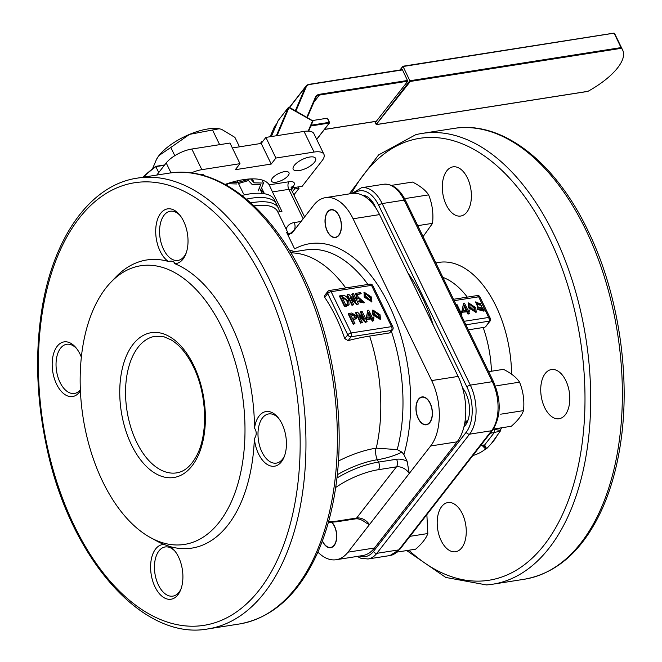 <?xml version="1.0" encoding="UTF-8"?>
<svg xmlns="http://www.w3.org/2000/svg" width="662" height="662" viewBox="0 0 662 662"><rect width="100%" height="100%" fill="white"/><g stroke="black" fill="none" stroke-linecap="round" stroke-linejoin="round"><path stroke-width="0.99" d="M324.728 297.387L324.694 295.459L327.773 291.503A2.764 2.003 37.9 0 0 327.715 293.556A2.764 1.076 -25.9 0 1 331.124 291.694L351.166 332.969A2.764 1.581 81.1 0 1 351.108 336.768L348.129 340.607L344.77 338.671A128.13 73.085 -98.9 0 0 324.728 297.387L327.715 293.556L347.757 334.831A2.764 1.076 -25.9 0 1 351.166 332.969L391.565 326.631A2.764 1.076 -25.9 0 1 392.88 326.929L372.838 285.653A2.764 2.764 0 0 0 369.917 284.13A2.764 1.581 81.1 0 1 371.514 285.355A2.764 1.076 -25.9 0 1 372.838 285.653M369.917 284.13L329.527 290.469A2.764 1.581 81.1 0 1 331.124 291.694L371.514 285.355L391.565 326.631A2.764 1.581 81.1 0 1 391.507 330.429A2.764 2.003 37.9 0 0 392.574 329.833L389.554 332.936L369.611 336.073A128.13 49.667 154.1 0 0 348.129 340.607M379.136 318.563L378.689 315.716L373.914 311.024M374.262 313.92L379.326 318.389L379.036 315.261L374.063 310.768L374.262 313.92M373.202 314.475L372.872 309.982L380.046 314.748L380.493 319.25L373.202 314.475L372.847 314.922L372.723 310.221M370.488 317.528L368.544 313.523M371.018 317.446L368.701 312.679L367.716 317.967L371.018 317.446M372.632 320.764L371.514 318.472L366.971 319.183L366.475 318.157L367.824 310.346L368.717 310.205L372.143 317.272L373.558 317.048L374.055 318.074L372.64 318.298L373.757 320.59L372.284 321.219L371.167 318.927L366.616 319.638L366.119 318.612L367.824 310.346M366.971 319.183L366.616 319.638M371.514 318.472L371.167 318.927M373.757 320.59L372.284 321.219M374.055 318.074L372.822 318.662M366.475 318.157L366.119 318.612M362.097 311.38L367.112 321.699L365.631 321.931L358.696 314.963L362.329 322.444L360.972 322.659L355.957 312.34L357.43 312.108L364.373 319.076L360.74 311.587L362.097 311.38M365.631 321.931L365.283 322.377L359.4 316.419M367.112 321.699L365.283 322.377M360.74 311.587L360.393 312.042L363.314 318.074M355.957 312.34L355.61 312.795L360.616 323.114L360.972 322.659M362.329 322.444L360.616 323.114M354.898 317.81L354.592 316.328L351.497 314.673L350.67 314.806M351.497 314.673L351.853 314.218L350.488 314.433L352.424 318.414L355.13 317.586L354.94 315.882L351.853 314.218M354.592 316.328L354.94 315.882M351.646 313.018L356.297 315.666L356.379 318.447L352.978 319.564L354.948 323.602L353.591 323.817L348.576 313.498L351.646 313.018M356.173 318.67L353.16 319.928M354.691 319.291L354.344 319.746M348.576 313.498L348.229 313.953L353.235 324.272L353.591 323.817M354.948 323.602L353.235 324.272M370.521 300.821L370.066 297.974L365.3 293.283M365.647 296.179L370.712 300.647L370.422 297.519L365.449 293.026L365.647 296.179M364.588 296.733L364.257 292.24L371.432 297.006L371.87 301.508L364.588 296.733L364.232 297.18L364.108 292.48M358.299 301.193L359.218 300.722L363.099 301.773L358.738 297.999L358.456 298.636L357.389 298.67L355.99 293.307L360.658 292.571L361.187 293.663L357.406 294.251L358.076 296.94L364.423 302.493L358.299 301.193L357.943 301.64L364.067 302.939L364.423 302.493M362.9 301.971L358.581 298.248M358.456 298.636L357.041 299.125L355.643 293.754L355.99 293.307M361.187 293.663L357.513 294.631M357.389 298.67L357.041 299.125M353.483 293.638L358.498 303.957L357.017 304.189L350.082 297.221L353.715 304.702L352.35 304.917L347.343 294.598L348.816 294.367L355.759 301.334L352.126 293.845L353.483 293.638M357.017 304.189L356.669 304.636L350.786 298.678M358.498 303.957L356.669 304.636M352.126 293.845L351.779 294.3L354.7 300.333M347.343 294.598L346.996 295.053L352.002 305.372L352.35 304.917M353.715 304.702L352.002 305.372M347.558 304.123L346.855 300.656L341.94 297.081M342.055 297.056L342.411 296.609L341.757 296.708L345.655 304.735L347.765 303.908L347.202 300.209L342.411 296.609M346.855 300.656L347.202 300.209M341.849 295.459C344.985 295.219 347.244 296.725 348.626 299.985L349.073 304.661L344.852 306.092L339.846 295.773L341.849 295.459M348.882 304.876L346.507 306.233L344.505 306.547L339.49 296.228L339.846 295.773M346.863 305.778L346.507 306.233M344.852 306.092L344.505 306.547M407.138 461.298L403.911 454.653A136.612 77.926 -98.9 0 0 385.756 298.446A136.612 77.926 -98.9 0 0 294.64 248.904L286.687 232.511L287.97 234.125L291.884 233.272L313.747 205.187A47.614 27.159 81.1 0 1 325.538 197.632A47.614 27.159 81.1 0 1 353.086 218.766L431.665 380.576A47.614 27.159 81.1 0 1 430.664 445.973L409.248 473.487A11.064 8.01 37.9 0 0 396.447 466.859A5.528 3.153 -98.9 0 0 396.563 459.262A16.591 12.015 -142.1 0 1 407.138 461.298L409.248 473.487L369.421 524.652L365.887 522.773C362.064 519.72 358.523 518.429 355.254 518.9A5.528 3.153 81.1 0 0 356.619 518.023A11.064 8.01 -142.1 0 1 369.421 524.652L348.005 552.166A47.614 27.159 81.1 0 1 336.222 559.721A47.614 27.159 81.1 0 1 317.884 552.083M338.423 461.05A58.653 22.74 -25.9 0 1 375.991 448.191A117.224 84.893 37.9 0 0 376.248 448.149L397.208 449.597L401.958 452.129A127.121 92.051 -142.1 0 1 377.39 459.718A52.546 20.365 154.1 0 0 337.264 474.778M403.911 454.653L401.958 452.129M272.471 191.922L269.211 184.855L288.963 181.752A5.528 3.153 81.1 0 0 288.847 189.349L272.471 191.922L281.938 211.41L277.858 212.055M286.141 229.16C287.325 225.485 290.006 223.293 294.168 222.573A5.528 3.153 81.1 0 1 294.052 230.169L289.021 234.588M254.067 205.882A51.156 19.827 -25.9 0 1 277.593 211.501L288.773 234.53M191.219 172.947A20.737 8.043 -25.9 0 1 201.844 169.671L239.992 163.68L235.308 169.704L271.213 164.06L275.897 158.044L314.045 152.053A20.737 8.043 -25.9 0 1 323.917 154.279A20.737 8.043 -25.9 0 1 322.088 160.701L302.178 186.287L293.2 187.694L291.47 189.92M309.675 157.035A12.446 4.824 154.1 0 0 297.619 162.281A12.446 4.824 154.1 0 0 293.208 169.249A12.446 4.824 154.1 0 0 306.514 168.148A12.446 4.824 154.1 0 0 315.6 158.375A12.446 4.824 154.1 0 0 309.675 157.035M284.354 171.673A9.682 3.749 154.1 0 0 274.978 175.753A9.682 3.749 154.1 0 0 271.544 181.173A9.682 3.749 154.1 0 0 281.888 180.312A9.682 3.749 154.1 0 0 288.963 172.716A9.682 3.749 154.1 0 0 284.354 171.673M204.508 175.769A12.446 4.824 154.1 0 0 199.221 174.387M225.08 184.4A55.31 21.441 -25.9 0 1 243.302 179.675A55.31 21.441 -25.9 0 1 269.211 184.855M156.786 175.066L166.212 162.96A20.737 8.043 -25.9 0 1 191.823 149.033L229.971 143.042L239.992 163.68M232.362 147.949L261.192 143.422L265.876 137.406L304.024 131.415A20.737 8.043 -25.9 0 1 313.896 133.641L323.917 154.279M265.876 137.406L275.897 158.044M261.192 143.422L271.213 164.06M325.538 197.632L352.01 193.478A47.614 27.159 81.1 0 1 379.566 214.604L458.137 376.421A47.614 27.159 81.1 0 1 457.136 441.819L374.485 548.004A47.614 27.159 81.1 0 1 362.693 555.559L336.222 559.721M254.522 428.132A27.655 15.772 81.1 0 1 278.023 417.523A27.655 15.772 81.1 0 1 281.995 423.829A27.655 15.772 81.1 0 1 284.188 456.838A27.655 15.772 81.1 0 1 267.374 464.55A27.655 15.772 81.1 0 1 254.365 438.699C256.765 435.191 256.823 431.665 254.522 428.132A145.822 83.172 -98.9 0 0 174.644 263.617C174.156 261.399 172.037 260.671 168.289 261.424A145.822 83.172 -98.9 0 0 115.643 277.237L110.678 282.459A141.039 80.441 -98.9 0 0 83.106 417.581A141.039 80.441 -98.9 0 0 150.754 537.743A141.039 80.441 -98.9 0 0 157.415 540.912A141.039 80.441 -98.9 0 0 237.269 485.925A141.039 80.441 -98.9 0 0 222.316 328.352A141.039 80.441 -98.9 0 0 110.678 282.459M170.324 546.663A27.655 15.772 81.1 0 1 174.487 550.536A27.655 15.772 81.1 0 1 178.467 556.85A27.655 15.772 81.1 0 1 180.66 589.859A27.655 15.772 81.1 0 1 153.452 583.205A27.655 15.772 81.1 0 1 163.969 544.47L170.324 546.663A145.822 83.172 -98.9 0 0 254.365 438.699M150.754 537.743L157.084 541.193A145.822 83.172 -98.9 0 0 163.969 544.47M80.392 390.82A27.655 15.772 81.1 0 1 58.529 387.7A27.655 15.772 81.1 0 1 54.772 350.421A27.655 15.772 81.1 0 1 76.064 347.848A27.655 15.772 81.1 0 1 80.044 354.162A27.655 15.772 81.1 0 1 81.343 357.157M168.289 261.424A27.655 15.772 81.1 0 1 156.745 222.076A27.655 15.772 81.1 0 1 179.601 214.836A27.655 15.772 81.1 0 1 183.581 221.141A27.655 15.772 81.1 0 1 185.774 254.15A27.655 15.772 81.1 0 1 174.644 263.617M339.217 215.903A14.101 8.043 -98.9 0 0 331.058 209.647A14.101 8.043 -98.9 0 0 327.268 231.253A14.101 8.043 -98.9 0 0 335.427 237.517A14.101 8.043 -98.9 0 0 339.217 215.903M430.159 403.191A14.101 8.043 -98.9 0 0 421.992 396.935A14.101 8.043 -98.9 0 0 418.21 418.541A14.101 8.043 -98.9 0 0 426.369 424.797A14.101 8.043 -98.9 0 0 430.159 403.191M322.344 541.028A14.101 8.043 -98.9 0 0 322.543 541.45A14.101 8.043 -98.9 0 0 330.702 547.706A14.101 8.043 -98.9 0 0 334.492 526.1A14.101 8.043 -98.9 0 0 331.993 522.343M345.73 287.929A131.076 74.765 -98.9 0 0 290.85 252.851M380.311 319.44L372.847 314.922M371.696 301.698L364.232 297.18M376.248 448.149A131.076 74.765 -98.9 0 0 369.611 336.073M180.345 215.779A24.891 14.192 -98.9 0 0 170.25 211.252A24.891 14.192 -98.9 0 0 160.088 238.039A24.891 14.192 -98.9 0 0 177.97 260.423A24.891 14.192 -98.9 0 0 186.188 253.025M278.76 418.467A24.891 14.192 -98.9 0 0 268.673 413.94A24.891 14.192 -98.9 0 0 258.503 440.727A24.891 14.192 -98.9 0 0 276.393 463.11A24.891 14.192 -98.9 0 0 284.61 455.713M175.223 551.487A24.891 14.192 -98.9 0 0 165.136 546.953A24.891 14.192 -98.9 0 0 154.966 573.747A24.891 14.192 -98.9 0 0 172.856 596.131A24.891 14.192 -98.9 0 0 181.074 588.725M76.809 348.8A24.891 14.192 -98.9 0 0 66.713 344.273A24.891 14.192 -98.9 0 0 56.551 371.059A24.891 14.192 -98.9 0 0 74.434 393.443A24.891 14.192 -98.9 0 0 80.35 389.802M485.552 326.829L489.748 321.07L488.68 317.454L490.434 318.645L490.285 320.772L485.56 326.838M479.18 296.816L477.501 295.848M480.058 305.215L479.958 303.999L476.681 302.923M482.78 310.155L482.681 308.947L478.849 307.507M476.83 304.04L480.281 305L480.306 303.544L476.797 302.675L476.83 304.04M478.907 308.782L482.987 309.957L483.037 308.5L479.007 307.251L478.907 308.782M481.075 305.844L484.212 310.85L477.732 309.03L478.038 306.258L475.804 301.798L481.423 305.488L481.075 305.844M477.6 306.787L478.038 306.258M477.732 309.03L477.683 306.705M483.996 311.074L477.376 309.485M477.65 306.696L475.647 302.054M474.869 311.488L474.414 308.641L469.648 303.941M469.995 306.837L475.051 311.305L474.762 308.186L469.788 303.692L469.995 306.837M468.928 307.4L468.605 302.906L475.771 307.673L476.218 312.166L468.928 307.4L468.58 307.847L468.448 303.138M466.214 310.453L464.277 306.448M466.751 310.37L464.434 305.596L463.441 310.883L466.751 310.37M468.357 313.689L467.248 311.397L462.697 312.108L462.2 311.082L463.557 303.27L464.443 303.13L467.868 310.188L469.284 309.965L469.788 310.991L468.365 311.214L469.482 313.507L468.009 314.136L466.892 311.843L462.192 312.232M462.697 312.108L462.349 312.555M467.248 311.397L466.892 311.843M469.482 313.507L468.009 314.136M469.788 310.991L468.547 311.587M463.557 303.27L461.869 311.438M456.002 304.454L456.879 304.313L460.313 311.38L461.728 311.157L462.225 312.183L460.81 312.406L461.919 314.698L461.042 314.839M461.919 314.698L461.224 315.203M462.225 312.183L460.992 312.77M491.469 371.225A86.83 49.526 -98.9 0 0 483.169 327.5A16.335 6.33 154.1 0 0 483.856 327.409A16.335 6.33 154.1 0 0 484.973 327.202M483.169 327.5L468.324 329.833M499.156 428.173L500.662 429.671L500.257 431.177L491.378 443.557L486.628 448.679L484.617 444.988A2.764 2.135 -85.1 0 1 483.26 445.452L481.15 445.592A2.764 1.581 -98.9 0 0 481.166 445.592A2.764 1.581 -98.9 0 0 481.853 445.154L484.617 444.988L494.464 432.344A2.764 0.852 -108.1 0 0 493.993 429.324L493.207 429.373M486.628 448.679L485.635 448.977L482.118 445.468M483.947 445.865L486.148 448.886M500.257 431.177L491.221 433.113A2.764 1.581 -98.9 0 0 491.725 431.31M500.489 430.457L493.993 429.324M462.275 513.613A24.891 14.192 81.1 0 1 455.597 551.744A24.891 14.192 81.1 0 1 437.706 529.352A24.891 14.192 81.1 0 1 447.876 502.566A24.891 14.192 81.1 0 1 462.275 513.613M565.811 380.592A24.891 14.192 81.1 0 1 559.133 418.723A24.891 14.192 81.1 0 1 541.243 396.339A24.891 14.192 81.1 0 1 551.413 369.545A24.891 14.192 81.1 0 1 565.811 380.592M467.397 177.904A24.891 14.192 81.1 0 1 460.711 216.035A24.891 14.192 81.1 0 1 442.828 193.652A24.891 14.192 81.1 0 1 452.99 166.857A24.891 14.192 81.1 0 1 467.397 177.904M500.662 429.671A98.117 55.964 -98.9 0 0 501.573 427.793M511.618 374.204A98.117 55.964 -98.9 0 0 435.894 263.037M491.378 443.557A98.117 55.964 -98.9 0 0 496.086 437.508M472.891 455.514A98.117 55.964 -98.9 0 0 485.635 448.977M408.868 550.23A223.665 127.576 -98.9 0 0 563.428 512.471A223.665 127.576 -98.9 0 0 549.03 237.584A223.665 127.576 -98.9 0 0 351.373 193.577M362.544 195.298A23.509 13.405 81.1 0 1 371.448 200.462A23.509 13.405 81.1 0 1 374.833 205.824A23.509 13.405 81.1 0 1 375.735 207.851M433.345 325.356A140.716 80.259 -98.9 0 0 407.842 272.835M462.523 387.907A23.509 13.405 81.1 0 1 465.775 393.104A23.509 13.405 81.1 0 1 467.637 421.164A23.509 13.405 81.1 0 1 463.946 426.849M467.298 297.122A86.83 49.526 -98.9 0 0 442.837 277.345M476.036 312.365L468.58 307.847M406.708 550.569L445.807 577.454L486.413 584.918A228.142 130.124 -98.9 0 0 492.793 584.198A228.142 130.124 -98.9 0 0 554.044 234.654A228.142 130.124 -98.9 0 0 422.025 133.426A228.142 130.124 -98.9 0 0 415.728 134.7L378.606 154.916L349.279 193.908M372.582 201.943A19.355 11.039 -98.9 0 0 368.345 199.229M463.516 389.231A19.355 11.039 -98.9 0 0 462.688 388.462M464.658 423.564A19.355 11.039 -98.9 0 0 468.257 419.402M250.832 202.895A53.374 20.688 -25.9 0 1 278.47 208.249A53.374 20.688 -25.9 0 1 279.306 211.823M241.895 195.447A53.374 20.688 -25.9 0 1 274.349 199.758L276.41 204.004A53.374 20.688 -25.9 0 0 246.471 199.113A53.374 20.688 -25.9 0 1 276.41 204.004L278.47 208.249M259.405 187.801L262.135 193.428M237.964 182.406L243.542 193.875M152.525 168.793L156.538 159.277L159.021 155.504A39.513 15.317 154.1 0 0 156.795 158.814A39.513 15.317 154.1 0 0 156.604 159.161M218.841 128.685L219.196 128.742A39.513 15.317 154.1 0 0 218.841 128.685A39.513 15.317 154.1 0 0 189.547 134.369L219.196 128.742L221.605 129.338L234.927 137.398L239.512 146.832M170.804 147.46L189.547 134.369A39.513 15.317 154.1 0 0 159.021 155.504L170.804 147.46L174.801 155.686M212.527 130.017L219.643 144.664M258.139 190.937L260.704 184.59L252.023 184.367L248.49 180.569L238.51 183.515M236.979 183.97L228.299 183.738L226.073 184.946M249.905 178.947L238.196 182.406L231.865 182.24M238.196 182.406L237.418 180.809M264.378 193.734L260.754 189.845L263.493 183.076L254.233 182.828L250.584 178.914M254.233 182.828L252.305 178.864M263.493 183.076L261.995 179.99M264.452 193.743L261.573 187.818M621.461 48.293L410.316 81.443L409.877 80.747L621.03 47.598L621.461 48.293A56.891 22.053 -25.9 0 1 622.702 50.171A56.891 22.053 -25.9 0 1 587.964 91.331L587.062 91.24M622.702 50.171L615.354 35.036A56.891 22.053 154.1 0 0 614.113 33.158L402.976 66.531L614.038 33.166M614.113 33.158L621.03 47.598M376.33 124.324L409.877 80.747L402.968 66.308L400.311 69.949M376.355 121.262L407.809 81.178L402.372 69.626L309.51 84.273M142.81 177.267A86.556 33.555 -25.9 0 1 155.694 166.419L158.748 172.55M155.694 166.419L155.868 166.617A87.111 33.762 154.1 0 0 143.191 177.201M312.307 120.567L327.268 118.217L329.378 122.338M311.206 125.184L329.279 122.346L327.707 118.912M289.153 107.36L312.58 120.724L312.812 121.427L308.649 131.142L312.812 121.427A0.554 0.554 0 0 0 312.58 120.724L289.186 107.203L277.064 135.652M276.319 135.768L288.433 107.41L278.172 120.575L288.475 107.343L289.186 107.203A0.554 0.554 0 0 0 288.475 107.343L312.654 120.989M260.96 143.464L261.763 141.66L260.274 143.571L261.68 141.784L262.549 141.387L262.26 142.057M298.355 186.883L299.042 188.298L294.549 189.001L293.87 187.586M292.372 191.798L294.549 189.001M293.887 194.909L299.042 188.298M391.515 185.36L412.509 182.058C420.238 185.956 425.6 190.226 428.62 194.876C432.294 203.97 433.602 213.462 432.551 223.334L417.739 225.659M428.62 194.876L405.823 198.459M432.551 223.334L423.299 236.293M488.639 371.672L503.451 369.346C511.172 373.236 516.542 377.505 519.554 382.164C523.237 391.259 524.544 400.742 523.493 410.622L500.695 414.197M519.554 382.164L496.757 385.739M523.493 410.622C521.813 415.455 517.75 420.668 511.321 426.262L493.422 429.067M426.866 514.639L427.826 533.531L409.985 536.328M427.826 533.531C426.146 538.355 422.083 543.568 415.653 549.17L397.283 552.05M389.554 332.936L391.507 330.429L351.108 336.768A2.764 2.003 37.9 0 1 347.757 334.831L344.77 338.671M378.689 315.716L379.036 315.261M370.066 297.974L370.422 297.519M328.609 521.499A47.01 18.222 154.1 0 0 338.596 520.853A5.528 3.153 81.1 0 1 337.223 521.73L355.254 518.9M338.596 520.853L356.619 518.023L396.447 466.859L378.424 469.689A5.528 3.153 -98.9 0 0 378.54 462.093L396.563 459.262M336.908 478.038A52.546 20.365 -25.9 0 1 378.54 462.093L377.39 459.718A11.064 6.306 -98.9 0 1 375.991 448.191M378.424 469.689A47.01 18.222 154.1 0 0 335.675 487.497M286.687 232.511A51.156 19.827 -25.9 0 1 288.632 234.48M303.146 218.808A2.764 2.003 37.9 0 0 303.097 218.7L288.847 189.349A5.528 2.143 -25.9 0 1 291.479 189.944L291.115 187.553M291.247 187.396A5.528 4.005 -142.1 0 1 293.249 186.361A11.064 4.286 154.1 0 0 288.963 181.752M293.249 186.361L291.172 189.034M294.342 230.119L294.052 230.169A59.456 23.046 -25.9 0 1 294.011 230.55M294.168 222.573L301.061 221.489M191.823 149.033L201.844 169.671M166.212 162.96L171.019 172.873M304.024 131.415L314.045 152.053M430.664 445.973L457.136 441.819M348.005 552.166L374.485 548.004M353.086 218.766L379.566 214.604M431.665 380.576L458.137 376.421M264.188 282.144A223.996 127.758 -98.9 0 0 43.758 304.131A223.996 127.758 -98.9 0 0 199.974 625.855A223.996 127.758 -98.9 0 0 264.188 282.144M193.618 365.217A73.283 41.797 -98.9 0 0 121.502 372.416A73.283 41.797 -98.9 0 0 172.608 477.666A73.283 41.797 -98.9 0 0 193.618 365.217M367.915 284.445A131.076 74.765 -98.9 0 0 306.059 249.888L290.535 252.33M397.208 449.597A131.076 74.765 -98.9 0 0 391.391 331.356M289.236 250.178A51.156 19.827 -25.9 0 1 294.491 251.709M155.222 336.271A69.138 39.43 -98.9 0 0 126.988 410.688A69.138 39.43 -98.9 0 0 176.663 472.867C184.681 471.65 191.475 465.667 197.053 454.902C208.331 433.221 206.784 393.319 193.254 366.5C186.924 353.781 179.534 344.894 171.086 339.854L164.151 336.85L155.222 336.271M269.31 279.356A228.142 130.124 -98.9 0 0 137.291 178.128C89.759 184.988 52.315 238.725 41.449 312.199C35.045 355.138 36.691 399.641 46.39 445.683C68.823 556.386 141.891 641.354 208.058 628.9A228.142 130.124 -98.9 0 0 269.31 279.356M208.058 628.9L239.478 623.968A228.142 130.124 -98.9 0 0 300.73 274.424A228.142 130.124 -98.9 0 0 168.702 173.196L137.291 178.128M465.891 324.819L489.748 321.07A1.382 1.001 37.9 0 0 490.285 320.772M359.665 556.039A32.943 18.784 -98.9 0 0 373.484 551.388L466.23 432.228A2.764 2.003 37.9 0 0 469.59 434.173L376.844 553.324A35.707 20.365 81.1 0 1 368.006 558.993L360.864 558.248L357.199 556.428M352.01 193.478L361.51 187.727A35.707 20.365 81.1 0 1 382.173 203.565L470.334 385.135A35.707 20.365 81.1 0 1 469.59 434.173L491.585 430.722A2.764 2.003 37.9 0 0 492.652 430.126C501.026 416.53 501.357 400.485 493.645 381.974L405.483 200.412A2.764 1.076 154.1 0 0 404.168 200.114A35.707 20.365 -98.9 0 0 383.505 184.276C392.475 183.639 399.798 189.018 405.483 200.412M373.484 551.388A2.764 2.003 37.9 0 0 376.844 553.324L398.83 549.874A2.764 2.003 37.9 0 0 399.906 549.278L389.992 555.542A35.707 20.365 -98.9 0 0 398.83 549.874L491.585 430.722A35.707 20.365 -98.9 0 0 492.329 381.676L470.334 385.135A2.764 1.076 154.1 0 0 466.925 386.989L378.755 205.427A32.943 18.784 -98.9 0 0 354.22 193.296M466.23 432.228A32.943 18.784 -98.9 0 0 466.925 386.989M493.645 381.974A2.764 1.076 -25.9 0 0 492.329 381.676L404.168 200.114L382.173 203.565A2.764 1.076 154.1 0 0 378.755 205.427M464.178 321.302L488.68 317.454L478.659 296.816L454.157 300.656M479.958 303.999L480.306 303.544M482.681 308.947L483.037 308.5M474.414 308.641L474.762 308.186M480.819 445.319L481.853 445.154M491.221 433.113L490.194 433.279M492.793 584.198L524.461 579.225A228.142 130.124 -98.9 0 0 585.713 229.681A228.142 130.124 -98.9 0 0 453.685 128.453L422.025 133.426M374.907 121.551L376.81 124.481L587.964 91.331M376.38 124.365L410.316 81.443M402.695 69.874L309.675 84.479A7.745 5.61 37.9 0 0 306.15 87.053L295.881 111.075M306.15 87.053L305.439 87.078A8.3 6.008 -142.1 0 1 306.01 86.101A8.3 6.008 -142.1 0 1 309.22 84.322L306.01 86.101L289.468 107.36M295.326 110.753L305.439 87.078L289.592 107.434M309.675 84.479L402.372 69.626M164.408 165.277L155.868 166.617M155.752 166.41L164.606 165.02M276.716 123.976L274.854 126.136A8.3 6.008 37.9 0 0 274.275 127.112L270.17 136.736M270.154 136.736L274.225 127.236M313.689 102.436L319.432 95.055A8.3 6.008 37.9 0 0 316.229 96.842L307.201 117.613L315.683 97.761L315.41 97.24A8.846 6.405 -142.1 0 1 319.448 94.294L407.817 80.425M306.804 117.389L315.41 97.24M407.809 81.178L319.432 95.055L319.448 94.294M316.229 96.842A8.3 6.008 37.9 0 0 315.7 97.703M324.488 129.404L376.645 121.212M316.651 139.31L329.262 123.107L329.279 122.346L329.477 122.983A0.554 0.554 0 0 0 329.535 122.404L327.616 118.457M310.859 125.995L329.477 122.983L316.693 139.409M308.178 131.117L312.538 120.906M278.181 120.583L271.354 136.546L278.172 120.575M322.427 540.796A13.828 7.886 -98.9 0 0 332.192 546.903A13.828 7.886 -98.9 0 0 336.594 535.79A13.828 7.886 -98.9 0 0 331.728 522.359M338.464 214.869A13.828 7.886 -98.9 0 0 325.29 218.766A13.828 7.886 -98.9 0 0 335.973 237.112A13.828 7.886 -98.9 0 0 338.464 214.869M431.955 416.894A13.828 7.886 -98.9 0 0 422.199 397.183A13.828 7.886 -98.9 0 0 418.392 418.516A13.828 7.886 -98.9 0 0 431.955 416.894M329.527 290.469A2.764 2.764 0 0 0 327.773 291.503M392.574 329.833A2.764 2.764 0 0 0 392.88 326.929M372.88 309.982L372.524 310.437M356.032 318.894L356.379 318.447M364.265 292.24L363.91 292.695M348.717 305.116L349.073 304.661M328.335 522.492L337.223 521.73M304.594 216.954L291.479 189.944M168.702 173.196C216.871 164.987 269.93 206.271 302.7 274.871C333.54 337.562 346.251 421.33 335.311 489.897C331.662 513.464 325.646 534.656 317.255 553.49C298.595 594.393 272.661 617.886 239.478 623.968M371.87 301.508L371.523 301.955M365.449 293.018L365.101 293.473M380.485 319.25L380.137 319.696M374.071 310.759L373.716 311.214M453.495 299.29L478.047 295.434L479.545 296.212L490.434 318.645M399.906 549.278L492.652 430.126M480.281 304.992L479.933 305.447M483.856 311.305L484.212 310.85M475.457 302.253L475.804 301.798M481.067 305.943L481.423 305.488M468.605 302.906L468.257 303.353M481.166 445.592L480.529 445.692M483.26 445.452L483.939 445.865M383.505 184.276L361.51 187.727M389.992 555.542L368.006 558.993M453.685 128.453C501.862 120.244 554.913 161.528 587.691 230.128C618.531 292.819 631.234 376.587 620.294 445.162C616.645 468.721 610.629 489.913 602.246 508.747C583.578 549.65 557.652 573.143 524.461 579.225M476.21 312.174L475.862 312.621M469.797 303.684L469.441 304.131M476.797 302.675L476.45 303.13M156.795 158.814L156.538 159.277M399.964 70.007L402.885 66.258M402.893 66.25L614.046 33.1M374.783 121.568L376.09 124.266A0.554 0.554 0 0 0 376.678 124.572L587.616 91.447M142.694 177.284L155.694 166.352L164.664 164.946M274.854 126.136L276.948 123.446M324.43 129.479L376.512 121.303M370.215 200.983L371.291 200.809M465.047 421.247L467.372 420.883"/></g></svg>
